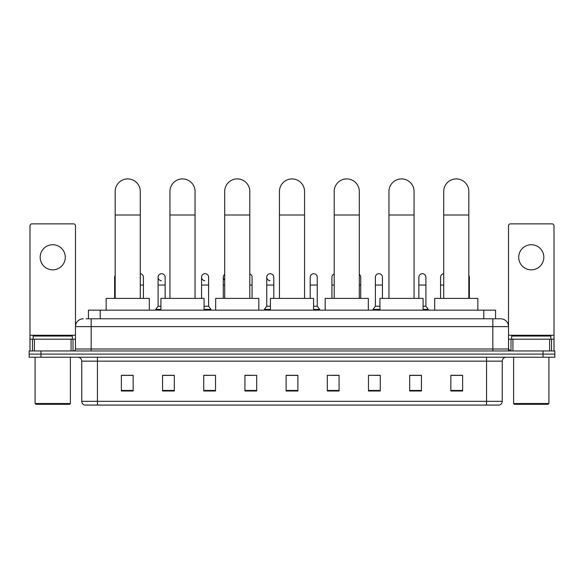 <?xml version="1.0" encoding="UTF-8"?>
<svg xmlns="http://www.w3.org/2000/svg" width="584" height="584" viewBox="0 0 584 584"><rect width="100%" height="100%" fill="white"/><g stroke="black" fill="none" stroke-linecap="round" stroke-linejoin="round"><path stroke-width="0.88" d="M88.432 318.791L88.432 310.162L495.568 310.162L495.568 318.791M86.257 318.791L497.926 318.791M86.074 318.791L91.177 318.791L91.177 326.631L75.482 326.631L75.482 348.991A1.964 1.964 0 0 1 73.526 350.955M83.329 318.791A7.848 7.848 0 0 0 75.482 326.631L75.482 225.833A1.964 1.964 0 0 0 73.526 223.869L31.945 223.869A1.964 1.964 0 0 0 29.981 225.833L29.981 339.187L34.398 339.187L34.398 350.955M500.671 318.791A7.848 7.848 0 0 1 508.518 326.631L492.823 326.631L492.823 318.791L500.554 318.791M549.602 350.955L549.602 339.187L554.019 339.187L554.019 350.955L554.019 225.833A1.964 1.964 0 0 0 552.055 223.869L510.474 223.869A1.964 1.964 0 0 0 508.518 225.833L508.518 348.991L510.474 350.955M40.968 350.955L29.2 350.955L29.2 354.094L40.968 354.094L29.2 354.094L29.2 357.233L40.968 357.233L40.968 354.094L543.032 354.094L40.968 354.094L40.968 350.955L543.032 350.955L543.032 354.094L554.8 354.094L543.032 354.094L543.032 357.233L40.968 357.233M554.8 350.955L554.8 354.094L554.8 350.955L543.032 350.955M502.24 401.317C502.13 403.194 501.189 404.449 499.415 405.084L486.552 405.084L486.552 401.317L502.24 401.317L502.24 361.153A3.92 3.92 0 0 1 506.16 357.233M486.552 405.084L84.585 405.084A3.92 3.92 0 0 1 81.76 401.317L81.76 361.153C81.526 358.773 80.22 357.459 77.84 357.233M462.623 391.003L462.623 375.308L450.855 375.308L450.855 391.003L462.623 391.003M421.436 391.003L421.436 375.308L409.669 375.308L409.669 391.003L421.436 391.003M380.257 391.003L380.257 375.308L368.489 375.308L368.489 391.003L380.257 391.003M339.07 391.003L339.07 375.308L327.303 375.308L327.303 391.003L339.07 391.003M133.145 391.003L133.145 375.308L121.377 375.308L121.377 391.003L133.145 391.003M174.331 391.003L174.331 375.308L162.564 375.308L162.564 391.003L174.331 391.003M215.511 391.003L215.511 375.308L203.743 375.308L203.743 391.003L215.511 391.003M256.697 391.003L256.697 375.308L244.93 375.308L244.93 391.003L256.697 391.003M297.884 391.003L297.884 375.308L286.116 375.308L286.116 391.003L297.884 391.003M554.8 357.233L554.8 354.094L554.8 357.233L543.032 357.233M375.001 375.388L380.257 375.388M418.458 375.388L415.633 375.388M244.93 375.388L252.463 375.388M203.743 375.388L208.999 375.388M168.367 375.388L165.542 375.388M331.537 375.388L339.07 375.388M297.884 375.388L286.116 375.388M174.331 375.388L162.564 375.388M133.145 375.388L121.377 375.388M421.436 375.388L409.669 375.388M462.623 375.388L450.855 375.388M52.735 244.732A12.549 12.549 0 0 0 40.179 257.288A12.549 12.549 0 0 0 52.735 269.837A12.549 12.549 0 0 0 65.284 257.288A12.549 12.549 0 0 0 52.735 244.732M71.073 350.955L71.073 339.187L34.398 339.187M71.073 339.187L75.482 339.187M29.981 350.955L29.981 339.187M69.598 404.296L35.865 404.296L35.084 403.515L70.387 403.515L69.598 404.296M35.084 357.233L35.084 403.515M70.387 357.233L70.387 403.515M72.343 339.187L72.343 336.048L33.12 336.048L33.12 339.187M115.179 298.395L115.179 191.472A12.549 12.549 0 0 1 127.728 178.916A12.549 12.549 0 0 1 140.284 191.472A12.549 12.549 0 0 0 127.728 178.916M140.284 298.395L140.284 191.472M149.307 310.162L149.307 298.395L106.157 298.395L106.157 310.162M169.937 298.395L169.937 191.472A12.549 12.549 0 0 1 182.485 178.916A12.549 12.549 0 0 1 195.041 191.472A12.549 12.549 0 0 0 182.485 178.916M195.041 298.395L195.041 191.472M204.057 310.162L204.057 298.395L160.914 298.395L160.914 310.162M224.694 298.395L224.694 191.472A12.549 12.549 0 0 1 237.243 178.916A12.549 12.549 0 0 1 249.799 191.472A12.549 12.549 0 0 0 237.243 178.916M249.799 298.395L249.799 191.472M258.814 310.162L258.814 298.395L215.671 298.395L215.671 310.162M279.451 298.395L279.451 191.472A12.549 12.549 0 0 1 292 178.916A12.549 12.549 0 0 1 304.549 191.472A12.549 12.549 0 0 0 292 178.916M304.549 298.395L304.549 191.472M313.572 310.162L313.572 298.395L270.428 298.395L270.428 310.162M334.201 298.395L334.201 191.472A12.549 12.549 0 0 1 346.757 178.916A12.549 12.549 0 0 1 359.306 191.472A12.549 12.549 0 0 0 346.757 178.916M359.306 298.395L359.306 191.472M368.329 310.162L368.329 298.395L325.186 298.395L325.186 310.162M388.959 298.395L388.959 191.472A12.549 12.549 0 0 1 401.515 178.916A12.549 12.549 0 0 1 414.063 191.472A12.549 12.549 0 0 0 401.515 178.916M414.063 298.395L414.063 191.472M423.086 310.162L423.086 298.395L379.943 298.395L379.943 310.162M443.716 298.395L443.716 191.472A12.549 12.549 0 0 1 456.272 178.916A12.549 12.549 0 0 1 468.821 191.472A12.549 12.549 0 0 0 456.272 178.916M468.821 298.395L468.821 191.472M477.843 310.162L477.843 298.395L434.693 298.395L434.693 310.162M115.179 279.101A3.533 3.533 0 0 1 115.179 275.32M114.632 298.395L114.632 277.21M143.423 298.395L143.423 285.058L140.284 285.058M140.284 273.706A3.533 3.533 0 0 1 143.423 277.21L143.423 285.058M161.396 280.736A3.533 3.533 0 0 1 158.089 277.21A3.533 3.533 0 0 1 161.841 273.692A3.533 3.533 0 0 1 165.148 277.21L165.148 285.058L158.089 285.058L158.089 277.21M160.914 306.235L158.089 306.235L158.089 285.058M165.148 298.395L165.148 285.058M158.089 306.235L155.738 309.374L155.738 310.162M160.914 309.374L155.738 309.374M204.86 280.736A3.533 3.533 0 0 1 201.553 277.21A3.533 3.533 0 0 1 205.298 273.692A3.533 3.533 0 0 1 208.612 277.21L208.612 285.058L201.553 285.058L201.553 277.21M208.612 285.058L208.612 306.235L204.057 306.235M201.553 298.395L201.553 285.058M208.612 306.235L210.963 309.374L204.057 309.374M210.963 309.374L210.963 310.162M224.694 280.035A3.533 3.533 0 0 1 224.694 274.385M223.278 298.395L223.278 277.21M252.069 298.395L252.069 285.058L249.799 285.058M249.799 273.911A3.533 3.533 0 0 1 252.069 277.21L252.069 285.058M270.049 280.736A3.533 3.533 0 0 1 266.742 277.21A3.533 3.533 0 0 1 270.494 273.692A3.533 3.533 0 0 1 273.801 277.21L273.801 285.058L266.742 285.058L266.742 277.21M270.428 306.235L266.742 306.235L266.742 285.058M273.801 298.395L273.801 285.058M266.742 306.235L264.384 309.374L264.384 310.162M270.428 309.374L264.384 309.374M310.199 277.21A3.533 3.533 0 0 1 313.951 273.692A3.533 3.533 0 0 1 317.258 277.21L317.258 285.058L310.199 285.058L310.199 277.21M317.258 285.058L317.258 306.235L313.572 306.235M310.199 298.395L310.199 285.058M317.258 306.235L319.616 309.374L313.572 309.374M319.616 309.374L319.616 310.162M331.931 298.395L331.931 277.21A3.533 3.533 0 0 1 334.201 273.911M360.722 298.395L360.722 285.058L359.306 285.058M359.306 274.385A3.533 3.533 0 0 1 360.722 277.21L360.722 285.058M375.388 277.21A3.533 3.533 0 0 1 379.14 273.692A3.533 3.533 0 0 1 382.447 277.21L382.447 285.058L375.388 285.058L375.388 277.21M379.943 306.235L375.388 306.235L375.388 285.058M382.447 298.395L382.447 285.058M375.388 306.235L373.037 309.374L373.037 310.162M379.943 309.374L373.037 309.374M418.852 277.21A3.533 3.533 0 0 1 422.604 273.692A3.533 3.533 0 0 1 425.911 277.21L425.911 285.058L418.852 285.058L418.852 277.21M425.911 285.058L425.911 306.235L423.086 306.235M418.852 298.395L418.852 285.058M425.911 306.235L428.262 309.374L423.086 309.374M428.262 309.374L428.262 310.162M440.577 298.395L440.577 277.21A3.533 3.533 0 0 1 443.716 273.706M469.368 298.395L469.368 285.058L468.821 285.058M468.821 275.32A3.533 3.533 0 0 1 469.368 277.21L469.368 285.058M531.265 244.732A12.549 12.549 0 0 0 518.716 257.288A12.549 12.549 0 0 0 531.265 269.837A12.549 12.549 0 0 0 543.821 257.288A12.549 12.549 0 0 0 531.265 244.732M549.602 339.187L512.927 339.187L512.927 350.955M508.518 339.187L512.927 339.187M508.518 350.955L508.518 348.991L492.823 348.991L492.823 326.631L91.177 326.631L91.177 348.991L492.823 348.991L492.823 350.955M548.135 404.296L514.402 404.296L513.613 403.515L548.916 403.515L548.135 404.296M513.613 357.233L513.613 403.515M548.916 357.233L548.916 403.515M550.88 339.187L550.88 336.048L511.657 336.048L511.657 339.187M100.2 318.791L100.2 310.162M483.8 318.791L483.8 310.162M91.177 350.955L91.177 348.991L75.482 348.991M486.552 357.233L486.552 361.153L81.76 361.153M502.24 361.153L486.552 361.153L486.552 401.317L97.448 401.317L97.448 405.084M81.76 401.317L97.448 401.317L97.448 357.233M297.884 390.455L286.116 390.455M256.697 390.455L244.93 390.455M215.511 390.455L203.743 390.455M174.331 390.455L162.564 390.455M133.145 390.455L121.377 390.455M339.07 390.455L327.303 390.455M380.257 390.455L368.489 390.455M421.436 390.455L409.669 390.455M462.623 390.455L450.855 390.455M75.482 335.267L29.981 335.267M75.453 349.334L75.453 339.187M73 339.187L73 350.955M30.018 339.187L30.018 350.955M32.463 350.955L32.463 339.187M115.179 215.007L140.284 215.007M169.937 215.007L195.041 215.007M224.694 215.007L249.799 215.007M279.451 215.007L304.549 215.007M334.201 215.007L359.306 215.007M388.959 215.007L414.063 215.007M443.716 215.007L468.821 215.007M115.179 285.058L114.632 285.058M224.694 285.058L223.278 285.058M334.201 285.058L331.931 285.058M443.716 285.058L440.577 285.058M554.019 335.267L508.518 335.267M553.982 350.955L553.982 339.187M551.537 339.187L551.537 350.955M508.547 339.187L508.547 349.334M511 350.955L511 339.187"/></g></svg>
